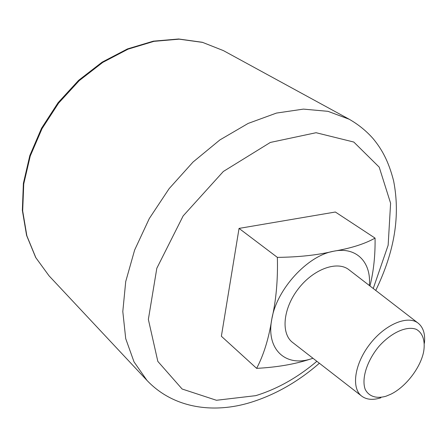 <?xml version="1.0" encoding="UTF-8"?>
<svg xmlns="http://www.w3.org/2000/svg" width="447" height="447" viewBox="0 0 447 447"><rect width="100%" height="100%" fill="white"/><g stroke="black" fill="none" stroke-linecap="round" stroke-linejoin="round"><path stroke-width="0.67" d="M256.634 368.362L221.371 336.25L239.05 228.4L335.356 212.018L375.061 238.106C364.685 243.933 350.867 248.308 333.613 251.231C317.666 255.081 298.92 257.131 277.363 257.377C277.961 279.9 276.123 300.401 271.854 318.867C268.843 338.29 263.769 354.789 256.634 368.362C277.039 367.272 294.936 364.193 310.319 359.12C285.281 366.914 265.747 348.967 271.854 318.867C276.799 289.097 307.575 255.617 333.613 251.231C356.466 246.375 371.446 262.367 369.351 285.499M239.05 228.4L277.363 257.377M369.96 285.968C373.631 271.301 375.329 255.343 375.061 238.106M312.989 358.293L310.319 359.12M385.929 396.249C376.458 398.925 368.836 396.5 365.21 389.359C361.332 378.855 366.842 361.047 378.754 346.604C391.091 332.613 406.686 325.617 416.274 329.327C422.851 332.942 425.455 341.206 423.627 351.811C420.42 367.965 405.619 387.08 390.784 394.237L385.929 396.249M380.894 397.769C373.094 400.288 366.741 399.769 361.824 396.221C351.04 388.387 354.387 363.97 369.876 344.117C385.213 324.153 408.016 314.8 418.297 323.276C423.343 327.5 425.376 334.155 424.404 343.246M361.824 396.221L292.757 342.575C280.744 333.78 282.912 308.531 298.356 288.745C313.643 268.837 337.546 260.417 349.068 269.848L418.297 323.276M316.873 361.305C297.596 377.598 277.218 389.046 255.745 395.656L216.449 400.277L182.119 389.013L157.83 361.394L148.359 319.415L156.824 268.256L183.153 215.918L223.349 171.469L270.34 142.442L316.079 132.714L353.795 142.045L379.212 167.144L390.6 203.217L388.152 245.213L373.239 288.499M319.376 363.249C298.093 381.777 275.123 394.852 250.471 402.473C214.42 413.564 173.984 408.921 146.996 380.431L134.016 361.869L125.719 338.658L122.802 311.537L125.724 281.549L134.636 250.029L149.304 218.533L169.106 188.679L193.048 162.032L219.874 139.939L248.152 123.422L276.453 113.08L303.44 109.113L327.992 111.331L349.213 119.248L223.394 50.606L202.564 42.387L179.118 39.157L153.941 41.353L128.082 49.148L102.749 62.412L79.192 80.672L58.602 103.123L42.024 128.675L30.245 156.059L23.752 183.907L22.68 210.889L26.859 235.815L35.855 257.707L49.03 275.81L35.693 257.506L26.596 235.44L22.35 210.397L23.378 183.365L29.832 155.534L41.56 128.2L58.076 102.715L78.611 80.343L102.134 62.144L127.468 48.924L153.377 41.158L178.688 38.995L202.329 42.281L223.394 50.606M375.748 290.438C394.824 250.963 400.344 215.577 393.628 180.951C388.393 160.479 381.526 148.879 373.111 138.631C366.317 130.937 358.354 124.473 349.213 119.248M146.996 380.431L49.03 275.81"/></g></svg>
